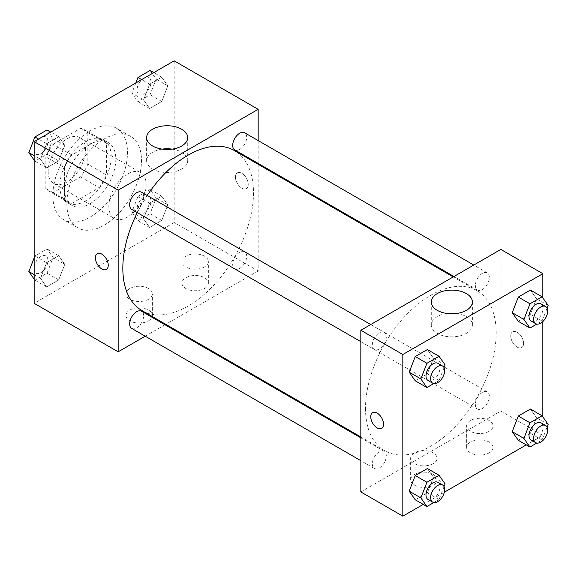 <?xml version="1.0" encoding="UTF-8"?>
<svg xmlns="http://www.w3.org/2000/svg" width="577" height="577" viewBox="0 0 577 577"><rect width="100%" height="100%" fill="white"/><g stroke="black" fill="none" stroke-linecap="round" stroke-linejoin="round"><path stroke-width="0.43" stroke-dasharray="2.88 2.16" d="M108.829 206.321A26.398 15.24 120 0 0 114.296 218.409A26.398 15.24 120 0 0 140.694 203.169A26.398 15.24 120 0 0 140.694 172.682A26.398 15.24 120 0 0 120.355 179.757A26.398 15.24 120 0 0 108.829 206.321M48.158 171.297A26.398 15.24 120 0 0 53.632 183.385A26.398 15.24 120 0 0 80.03 168.138A26.398 15.24 120 0 0 80.03 137.658A26.398 15.24 120 0 0 59.683 144.726A26.398 15.24 120 0 0 48.158 171.297M53.134 144.178L80.52 128.368A35.457 20.469 120 0 1 84.552 129.818A35.457 20.469 120 0 1 87.827 132.587L87.827 164.207A35.457 20.469 120 0 1 80.52 176.865L53.134 192.675A35.457 20.469 120 0 1 49.103 191.225A35.457 20.469 120 0 1 45.828 188.455L45.828 156.836A35.457 20.469 120 0 1 53.134 144.178L71.8 154.953L99.186 139.144L80.52 128.368M80.52 176.865L99.186 187.64L71.8 203.45L53.134 192.675M45.828 188.455L64.494 199.231L64.494 167.611L45.828 156.836M64.494 199.231A35.457 20.469 120 0 0 67.769 202A35.457 20.469 120 0 0 71.8 203.45M99.186 187.64A35.457 20.469 120 0 0 106.493 174.982L87.827 164.207M99.186 139.144A35.457 20.469 120 0 1 103.225 140.593A35.457 20.469 120 0 1 106.493 143.363L106.493 174.982M71.8 154.953A35.457 20.469 120 0 0 64.494 167.611M85.497 200.933A36.301 20.96 -60 0 1 67.343 202.729A36.301 20.96 -60 0 1 67.343 160.817A36.301 20.96 -60 0 1 103.644 139.858A36.301 20.96 -60 0 1 109.212 168.946A36.301 20.96 -60 0 1 85.497 200.933M90.163 203.631A36.301 20.96 120 0 0 113.878 171.643A36.301 20.96 120 0 0 108.31 142.555A36.301 20.96 120 0 0 80.34 152.278A36.301 20.96 120 0 0 64.494 188.809A36.301 20.96 120 0 0 72.01 205.426A36.301 20.96 120 0 0 90.163 203.631M106.493 143.363L87.827 132.587M52.832 195.545A52.795 30.48 120 0 0 63.766 219.714A52.795 30.48 120 0 0 116.561 189.234A52.795 30.48 120 0 0 116.561 128.267A52.795 30.48 120 0 0 75.876 142.411A52.795 30.48 120 0 0 52.832 195.545M66.831 203.631A52.795 30.48 120 0 0 77.765 227.8A52.795 30.48 120 0 0 130.561 197.312A52.795 30.48 120 0 0 130.561 136.352A52.795 30.48 120 0 0 89.875 150.496A52.795 30.48 120 0 0 66.831 203.631M174.167 60.83L174.167 222.491L34.158 303.322M64.768 264.309L58.703 279.939L46.578 286.935L40.52 278.309L46.578 262.686L58.703 255.683L64.768 264.309L58.703 279.939L46.578 286.935L40.52 278.309L46.578 262.686L58.703 255.683L64.768 264.309L53.098 257.573L47.04 273.202L34.916 280.198L34.158 279.131M143.558 218.82L149.623 203.198L161.748 196.194L167.806 204.821L161.748 220.443L149.623 227.446L143.558 218.82L149.623 203.198L161.748 196.194L167.806 204.821L161.748 220.443L149.623 227.446L143.558 218.82L131.895 212.084L137.953 196.461L150.078 189.458L156.143 198.084L150.078 213.706L137.953 220.71L131.895 212.084M143.558 99.835L149.623 84.213L161.748 77.21L167.806 85.836L161.748 101.458L149.623 108.462L143.558 99.835L149.623 84.213L161.748 77.21L167.806 85.836L161.748 101.458L149.623 108.462L143.558 99.835L131.895 93.099L135.826 82.965M40.52 159.324L46.578 143.702L58.703 136.706L64.768 145.325L58.703 160.954L46.578 167.95L40.52 159.324L46.578 143.702L58.703 136.706L64.768 145.325L58.703 160.954L46.578 167.95L40.52 159.324L34.158 155.66M241.835 173.316A9.073 5.236 -120 0 0 237.298 172.869A9.073 5.236 -120 0 0 237.298 183.349A9.073 5.236 -120 0 0 246.372 188.585A9.073 5.236 -120 0 0 247.764 181.315A9.073 5.236 -120 0 0 241.835 173.316A9.073 5.236 60 0 1 247.757 181.315A9.073 5.236 60 0 1 246.365 188.585A9.073 5.236 60 0 1 237.291 183.349A9.073 5.236 60 0 1 237.291 172.869A9.073 5.236 60 0 1 241.828 173.316M258.164 140.572L258.164 163.435M258.164 164.294L258.164 270.988L174.167 222.491M162.187 149.126A20.548 11.865 0 0 0 152.631 152.249A20.548 11.865 0 0 0 146.616 160.637A20.548 11.865 0 0 0 167.164 172.501A20.548 11.865 0 0 0 187.713 160.637A20.548 11.865 0 0 0 172.141 149.126M106.37 269.416L106.37 269.416A9.073 5.236 -120 0 0 106.37 258.936A9.073 5.236 -120 0 0 97.297 253.692A9.073 5.236 -120 0 0 97.297 253.7L97.297 253.692M204.496 288.5A13.199 7.624 0 0 0 208.362 283.112A13.199 7.624 0 0 0 195.163 275.489A13.199 7.624 0 0 0 181.964 283.112A13.199 7.624 0 0 0 190.114 290.152A13.199 7.624 0 0 0 204.496 288.5M148.498 320.834A13.199 7.624 0 0 0 152.364 315.446A13.199 7.624 0 0 0 139.165 307.822A13.199 7.624 0 0 0 125.966 315.446A13.199 7.624 0 0 0 134.109 322.485A13.199 7.624 0 0 0 148.498 320.834M258.164 270.988L165.772 324.332M165.022 324.764L145.224 336.196M204.496 266.949A13.199 7.624 180 0 1 190.114 268.601A13.199 7.624 180 0 1 181.964 261.554A13.199 7.624 180 0 1 195.163 253.938A13.199 7.624 180 0 1 208.362 261.554A13.199 7.624 180 0 1 204.496 266.949M148.498 299.275A13.199 7.624 180 0 1 134.109 300.927A13.199 7.624 180 0 1 125.966 293.888A13.199 7.624 180 0 1 139.165 286.271A13.199 7.624 180 0 1 152.364 293.888A13.199 7.624 180 0 1 148.498 299.275M131.693 209.401A9.903 5.712 120 0 0 139.324 206.746A9.903 5.712 120 0 0 143.644 196.786A9.903 5.712 120 0 0 141.596 192.249M232.682 264.36A9.903 5.712 120 0 0 234.738 268.889A9.903 5.712 120 0 0 244.634 263.177A9.903 5.712 120 0 0 244.634 251.745A9.903 5.712 120 0 0 237.01 254.399A9.903 5.712 120 0 0 232.682 264.36M131.693 328.385A9.903 5.712 120 0 0 141.596 322.666A9.903 5.712 120 0 0 141.596 311.234M234.738 149.905A9.903 5.712 120 0 0 244.634 144.192A9.903 5.712 120 0 0 244.634 132.76M141.964 310.592A92.399 53.344 120 0 0 234.363 257.241A92.399 53.344 120 0 0 234.363 150.554M147.178 195.48A92.399 53.344 120 0 0 137.283 212.624M365.501 408.401A92.399 53.344 120 0 0 384.635 450.695A92.399 53.344 120 0 0 477.035 397.351A92.399 53.344 120 0 0 477.035 290.657A92.399 53.344 120 0 0 405.833 315.41A92.399 53.344 120 0 0 365.501 408.401M386.316 336.889A9.903 5.712 -60 0 1 381.996 346.849A9.903 5.712 -60 0 1 374.365 349.503A9.903 5.712 -60 0 1 374.365 338.072A9.903 5.712 -60 0 1 384.268 332.359A9.903 5.712 -60 0 1 386.316 336.889M475.354 404.463A9.903 5.712 120 0 0 477.41 408.999A9.903 5.712 120 0 0 487.305 403.28A9.903 5.712 120 0 0 487.305 391.848A9.903 5.712 120 0 0 479.682 394.502A9.903 5.712 120 0 0 475.354 404.463M372.316 463.958A9.903 5.712 120 0 0 374.365 468.488A9.903 5.712 120 0 0 384.268 462.776A9.903 5.712 120 0 0 384.268 451.344A9.903 5.712 120 0 0 376.637 453.991A9.903 5.712 120 0 0 372.316 463.958M475.354 285.478A9.903 5.712 120 0 0 477.41 290.015A9.903 5.712 120 0 0 487.305 284.295A9.903 5.712 120 0 0 487.305 272.863A9.903 5.712 120 0 0 479.682 275.517A9.903 5.712 120 0 0 475.354 285.478M360.834 491.921L500.836 411.091L542.842 435.339L526.274 444.903M500.836 249.43L500.836 411.091M489.173 442.076A13.199 7.624 0 0 0 474.784 440.424A13.199 7.624 0 0 0 466.634 447.463A13.199 7.624 0 0 0 474.784 454.51A13.199 7.624 0 0 0 489.173 452.858A13.199 7.624 0 0 0 493.039 447.463A13.199 7.624 0 0 0 489.173 442.076M414.502 485.185A13.199 7.624 0 0 0 433.168 485.185A13.199 7.624 0 0 0 437.034 479.797A13.199 7.624 0 0 0 423.835 472.181A13.199 7.624 0 0 0 410.636 479.797A13.199 7.624 0 0 0 412.202 483.403A13.199 7.624 0 0 0 414.502 485.185M423.237 504.399L444.312 492.224M433.442 358.18L427.377 349.554L433.442 358.18L427.377 373.802L433.442 358.18L445.105 364.916M415.252 380.806L427.377 373.802L415.252 380.806M536.48 298.691L530.422 290.065L536.48 298.691L530.422 314.314L536.48 298.691L548.15 305.428M518.297 321.317L530.422 314.314L518.297 321.317M536.48 417.676L530.422 409.05L536.48 417.676L530.422 433.298L536.48 417.676L548.15 424.405M518.297 440.294L530.422 433.298L518.297 440.294M542.842 297.869L542.842 321.577M542.842 416.854L542.842 435.339M433.442 477.165L427.377 468.538L433.442 477.165L427.377 492.787L433.442 477.165L445.105 483.901M415.252 499.79L427.377 492.787L415.252 499.79M489.173 431.3A13.199 7.624 180 0 1 474.784 432.952A13.199 7.624 180 0 1 466.634 425.913A13.199 7.624 180 0 1 479.84 418.289A13.199 7.624 180 0 1 493.039 425.913A13.199 7.624 180 0 1 489.173 431.3M433.168 463.634A13.199 7.624 180 0 1 418.787 465.286A13.199 7.624 180 0 1 410.636 458.246A13.199 7.624 180 0 1 423.835 450.623A13.199 7.624 180 0 1 437.034 458.246A13.199 7.624 180 0 1 433.168 463.634M510.753 335.987A9.073 5.236 -120 0 0 514.713 345.118A9.073 5.236 -120 0 0 521.709 347.549A9.073 5.236 -120 0 0 521.709 337.076A9.073 5.236 -120 0 0 512.636 331.833A9.073 5.236 -120 0 0 510.753 335.987A9.073 5.236 60 0 1 512.628 331.833A9.073 5.236 60 0 1 521.702 337.076A9.073 5.236 60 0 1 521.702 347.556A9.073 5.236 60 0 1 514.713 345.125A9.073 5.236 60 0 1 510.753 335.987M446.858 313.484A20.548 11.865 0 0 0 431.286 324.988A20.548 11.865 0 0 0 437.308 333.383A20.548 11.865 0 0 0 459.703 335.951A20.548 11.865 0 0 0 472.383 324.988A20.548 11.865 0 0 0 456.818 313.484M381.707 428.379L381.707 428.379A9.073 5.236 -120 0 0 383.59 424.225A9.073 5.236 -120 0 0 379.63 415.094A9.073 5.236 -120 0 0 372.634 412.663L372.634 412.663M444.052 367.643L439.047 380.539L433.781 383.582M428.033 380.488A9.903 5.712 120 0 0 437.936 374.776A9.903 5.712 120 0 0 437.936 363.344M439.047 380.539L427.377 373.802M547.09 308.147L542.084 321.05L536.819 324.086M531.078 321A9.903 5.712 120 0 0 540.974 315.28A9.903 5.712 120 0 0 540.974 303.848M542.084 321.05L530.422 314.314M444.052 486.627L439.047 499.523L433.781 502.567M428.033 499.473A9.903 5.712 120 0 0 437.936 493.761A9.903 5.712 120 0 0 437.936 482.329M439.047 499.523L427.377 492.787M547.09 427.131L542.084 440.035L536.819 443.071M531.078 439.984A9.903 5.712 120 0 0 540.974 434.265A9.903 5.712 120 0 0 540.974 422.833M542.084 440.035L530.422 433.298M47.04 129.969L53.098 138.588L47.04 154.218L34.916 161.214L34.158 160.146M33.971 149.631A9.903 5.712 120 0 0 36.026 154.167A9.903 5.712 120 0 0 45.922 148.448A9.903 5.712 120 0 0 45.922 137.016A9.903 5.712 120 0 0 38.298 139.67A9.903 5.712 120 0 0 33.971 149.631M64.768 145.325L53.098 138.588M58.703 160.954L47.04 154.218M46.578 167.95L34.916 161.214M46.578 143.702L38.601 139.093M58.703 136.706L50.726 132.097M33.935 149.609A9.903 5.712 120 0 0 35.99 154.146A9.903 5.712 120 0 0 45.886 148.426A9.903 5.712 120 0 0 45.886 136.994A9.903 5.712 120 0 0 38.255 139.648A9.903 5.712 120 0 0 33.935 149.609M150.078 70.473L156.143 79.099L150.078 94.729L137.953 101.725L131.895 93.099M137.016 90.142A9.903 5.712 120 0 0 139.064 94.671A9.903 5.712 120 0 0 148.967 88.959A9.903 5.712 120 0 0 148.967 77.527A9.903 5.712 120 0 0 141.336 80.181A9.903 5.712 120 0 0 137.016 90.142M167.806 85.836L156.143 79.099M161.748 101.458L150.078 94.729M149.623 108.462L137.953 101.725M149.623 84.213L141.639 79.604M161.748 77.21L153.763 72.601M136.98 90.12A9.903 5.712 120 0 0 139.028 94.65A9.903 5.712 120 0 0 148.931 88.937A9.903 5.712 120 0 0 148.931 77.506A9.903 5.712 120 0 0 141.3 80.16A9.903 5.712 120 0 0 136.98 90.12M34.158 257.89L34.916 255.95L47.04 248.954L53.098 257.573M33.971 268.615A9.903 5.712 120 0 0 36.026 273.152A9.903 5.712 120 0 0 45.922 267.432A9.903 5.712 120 0 0 45.922 256A9.903 5.712 120 0 0 38.298 258.655A9.903 5.712 120 0 0 33.971 268.615M58.703 279.939L47.04 273.202M46.578 286.935L34.916 280.198M40.52 278.309L34.158 274.645M46.578 262.686L34.916 255.95M58.703 255.683L47.04 248.954M33.935 268.593A9.903 5.712 120 0 0 35.99 273.13A9.903 5.712 120 0 0 45.886 267.411A9.903 5.712 120 0 0 45.886 255.979A9.903 5.712 120 0 0 38.255 258.633A9.903 5.712 120 0 0 33.935 268.593M137.016 209.126A9.903 5.712 120 0 0 139.064 213.656A9.903 5.712 120 0 0 148.967 207.944A9.903 5.712 120 0 0 148.967 196.512A9.903 5.712 120 0 0 141.336 199.166A9.903 5.712 120 0 0 137.016 209.126M167.806 204.821L156.143 198.084M161.748 220.443L150.078 213.706M149.623 227.446L137.953 220.71M149.623 203.198L137.953 196.461M161.748 196.194L150.078 189.458M136.98 209.105A9.903 5.712 120 0 0 139.028 213.634A9.903 5.712 120 0 0 148.931 207.922A9.903 5.712 120 0 0 148.931 196.49A9.903 5.712 120 0 0 141.3 199.144A9.903 5.712 120 0 0 136.98 209.105M53.632 183.385L114.296 218.409M80.03 137.658L140.694 172.682M108.31 142.555L103.644 139.858M72.01 205.426L67.343 202.729M103.225 140.593L84.552 129.818M67.769 202L49.103 191.225M130.561 136.352L116.561 128.267M77.765 227.8L63.766 219.714M146.616 137.614L146.616 160.637M187.713 137.614L187.713 160.637M208.362 283.112L208.362 261.554M181.964 283.112L181.964 261.554M152.364 315.446L152.364 293.888M125.966 315.446L125.966 293.888M477.035 290.657L453.233 276.917M384.635 450.695L360.834 436.955M360.834 341.692L374.365 349.503M370.737 324.548L384.268 332.359M487.305 391.848L244.634 251.745M477.41 408.999L234.738 268.889M384.268 451.344L360.834 437.813M374.365 468.488L360.834 460.677M487.305 272.863L473.775 265.052M477.41 290.015L453.976 276.484M493.039 447.463L493.039 425.913M466.634 447.463L466.634 425.913M437.034 479.797L437.034 458.246M410.636 479.797L410.636 458.246M431.286 301.973L431.286 324.988M472.383 301.973L472.383 324.988"/><path stroke-width="0.87" d="M145.224 336.196L118.162 351.819L34.158 303.322L34.158 141.661L174.167 60.83L258.164 109.327L258.164 140.572M258.164 163.435L258.164 164.294M152.631 129.226A20.548 11.865 180 0 1 175.026 126.659A20.548 11.865 180 0 1 187.713 137.614A20.548 11.865 180 0 1 167.164 149.479A20.548 11.865 180 0 1 146.616 137.614A20.548 11.865 180 0 1 152.631 129.226M118.162 351.819L118.162 190.158L34.158 141.661M118.162 190.158L258.164 109.327M172.141 149.126A20.548 11.865 0 0 0 162.187 149.126M97.297 253.7A9.073 5.236 -120 0 0 95.905 260.97A9.073 5.236 -120 0 0 101.833 268.961A9.073 5.236 60 0 1 95.897 260.97A9.073 5.236 60 0 1 97.289 253.7A9.073 5.236 60 0 1 106.37 258.936A9.073 5.236 60 0 1 106.37 269.416A9.073 5.236 60 0 1 101.826 268.969A9.073 5.236 -120 0 0 106.37 269.416M165.772 324.332L165.022 324.764M370.737 324.548L141.596 192.249A9.903 5.712 120 0 0 131.693 197.969A9.903 5.712 120 0 0 131.693 209.401L360.834 341.692M360.834 437.813L141.596 311.234A9.903 5.712 120 0 0 133.965 313.888A9.903 5.712 120 0 0 129.645 323.848A9.903 5.712 120 0 0 131.693 328.385L360.834 460.677M473.775 265.052L244.634 132.76A9.903 5.712 120 0 0 237.01 135.415A9.903 5.712 120 0 0 232.682 145.375A9.903 5.712 120 0 0 234.738 149.905L453.976 276.484M137.283 212.624A92.399 53.344 120 0 0 122.829 268.291A92.399 53.344 120 0 0 141.964 310.592L360.834 436.955M453.233 276.917L234.363 150.554A92.399 53.344 120 0 0 147.178 195.48M423.237 504.399L402.833 516.17L360.834 491.921L360.834 330.26L500.836 249.43L542.842 273.678L542.842 297.869M444.312 492.224L526.274 444.903M409.194 372.179L415.252 380.806L409.194 372.179L415.252 356.557L409.194 372.179L420.857 378.916L426.922 363.294L439.047 356.29L445.105 364.916L444.052 367.643M427.377 349.554L415.252 356.557L427.377 349.554L439.047 356.29M512.232 312.691L518.297 321.317L512.232 312.691L518.297 297.061L512.232 312.691L523.902 319.427L529.96 303.798L542.084 296.802L548.15 305.428L547.09 308.147M530.422 290.065L518.297 297.061L530.422 290.065L542.084 296.802M512.232 431.675L518.297 440.294L512.232 431.675L518.297 416.046L512.232 431.675L523.902 438.412L529.96 422.782L542.084 415.786L548.15 424.405L547.09 427.131M530.422 409.05L518.297 416.046L530.422 409.05L542.084 415.786M402.833 516.17L402.833 354.509L542.842 273.678M542.842 321.577L542.842 416.854M409.194 491.164L415.252 499.79L409.194 491.164L415.252 475.542L409.194 491.164L420.857 497.901L426.922 482.271L439.047 475.275L445.105 483.901L444.052 486.627M427.377 468.538L415.252 475.542L427.377 468.538L439.047 475.275M437.308 310.361A20.548 11.865 180 0 1 431.286 301.973A20.548 11.865 180 0 1 451.834 290.108A20.548 11.865 180 0 1 472.383 301.973A20.548 11.865 180 0 1 459.703 312.929A20.548 11.865 180 0 1 437.308 310.361M402.833 354.509L360.834 330.26M383.582 424.225A9.073 5.236 60 0 1 381.707 428.379A9.073 5.236 60 0 1 372.634 423.143A9.073 5.236 60 0 1 372.634 412.663A9.073 5.236 60 0 1 379.623 415.094A9.073 5.236 60 0 1 383.582 424.225M456.818 313.484A20.548 11.865 0 0 0 446.858 313.484M372.634 412.663A9.073 5.236 -120 0 0 372.634 423.143A9.073 5.236 -120 0 0 381.707 428.379M433.781 383.582L426.922 387.542L420.857 378.916M442.602 366.034L437.936 363.344A9.903 5.712 120 0 0 430.305 365.991A9.903 5.712 120 0 0 425.985 375.959A9.903 5.712 120 0 0 428.033 380.488L432.7 383.186A9.903 5.712 120 0 0 442.602 377.466A9.903 5.712 120 0 0 442.602 366.034A9.903 5.712 120 0 0 434.971 368.689A9.903 5.712 120 0 0 430.651 378.649A9.903 5.712 120 0 0 432.7 383.186M426.922 387.542L415.252 380.806M426.922 363.294L415.252 356.557M536.819 324.086L529.96 328.046L523.902 319.427M545.64 306.546L540.974 303.848A9.903 5.712 120 0 0 533.35 306.502A9.903 5.712 120 0 0 529.022 316.463A9.903 5.712 120 0 0 531.078 321L535.744 323.69A9.903 5.712 120 0 0 545.64 317.977A9.903 5.712 120 0 0 545.64 306.546A9.903 5.712 120 0 0 538.016 309.2A9.903 5.712 120 0 0 533.689 319.16A9.903 5.712 120 0 0 535.744 323.69M529.96 328.046L518.297 321.317M529.96 303.798L518.297 297.061M433.781 502.567L426.922 506.527L420.857 497.901M442.602 485.019L437.936 482.329A9.903 5.712 120 0 0 430.305 484.976A9.903 5.712 120 0 0 425.985 494.943A9.903 5.712 120 0 0 428.033 499.473L432.7 502.17A9.903 5.712 120 0 0 442.602 496.451A9.903 5.712 120 0 0 442.602 485.019A9.903 5.712 120 0 0 434.971 487.673A9.903 5.712 120 0 0 430.651 497.634A9.903 5.712 120 0 0 432.7 502.17M426.922 506.527L415.252 499.79M426.922 482.271L415.252 475.542M536.819 443.071L529.96 447.031L523.902 438.412M545.64 425.53L540.974 422.833A9.903 5.712 120 0 0 533.35 425.487A9.903 5.712 120 0 0 529.022 435.447A9.903 5.712 120 0 0 531.078 439.984L535.744 442.674A9.903 5.712 120 0 0 545.64 436.962A9.903 5.712 120 0 0 545.64 425.53A9.903 5.712 120 0 0 538.016 428.184A9.903 5.712 120 0 0 533.689 438.145A9.903 5.712 120 0 0 535.744 442.674M529.96 447.031L518.297 440.294M529.96 422.782L518.297 416.046M34.158 160.146L28.85 152.595L34.916 136.965L47.04 129.969L50.726 132.097M34.158 155.66L28.85 152.595M38.601 139.093L34.916 136.965M135.826 82.965L137.953 77.477L150.078 70.473L153.763 72.601M141.639 79.604L137.953 77.477M34.158 279.131L28.85 271.572L34.158 257.89M34.158 274.645L28.85 271.572"/></g></svg>
